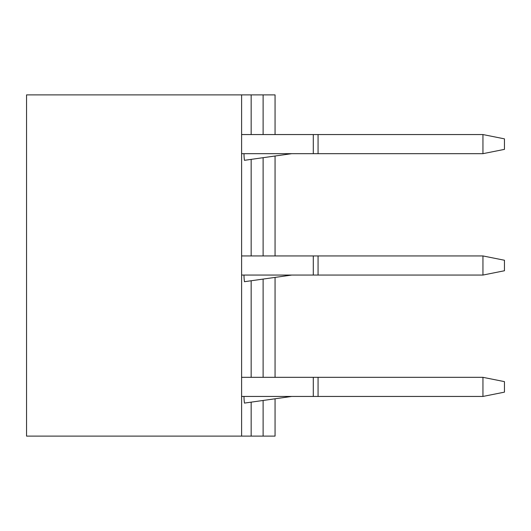 <?xml version="1.0" encoding="UTF-8"?>
<svg xmlns="http://www.w3.org/2000/svg" width="531" height="531" viewBox="0 0 531 531"><rect width="100%" height="100%" fill="white"/><g stroke="black" fill="none" stroke-linecap="round" stroke-linejoin="round"><path stroke-width="0.8" d="M241.605 94.89L26.55 94.89L26.55 436.11L241.605 436.11L241.605 94.89L275.058 94.89L275.058 134.555M241.605 436.11L251.163 436.11L251.163 402.146M251.163 377.329L251.163 280.76M251.163 255.942L251.163 159.373M251.163 134.555L251.163 94.89M251.163 436.11L275.058 436.11L275.058 398.788M275.058 377.329L275.058 277.401M275.058 255.942L275.058 156.014M482.945 134.555L504.45 138.856L504.45 149.37L482.945 153.671L482.945 134.555L241.605 134.555M482.945 153.671L241.605 153.671M313.29 134.555L313.29 153.671M291.751 153.671L244.459 160.316A47.757 47.757 0 0 1 243.994 153.671M482.945 255.942L504.45 260.243L504.45 270.757L482.945 275.058L482.945 255.942L241.605 255.942M482.945 275.058L241.605 275.058M313.29 255.942L313.29 275.058M291.751 275.058L244.459 281.702A47.757 47.757 0 0 1 243.994 275.058M482.945 377.329L504.45 381.63L504.45 392.143L482.945 396.445L482.945 377.329L241.605 377.329M482.945 396.445L241.605 396.445M313.29 377.329L313.29 396.445M291.751 396.445L244.459 403.089A47.757 47.757 0 0 1 243.994 396.445M263.11 436.11L263.11 400.467M263.11 377.329L263.11 279.08M263.11 255.942L263.11 157.694M263.11 134.555L263.11 94.89M318.069 134.555L318.069 153.671M318.069 255.942L318.069 275.058M318.069 377.329L318.069 396.445"/></g></svg>
